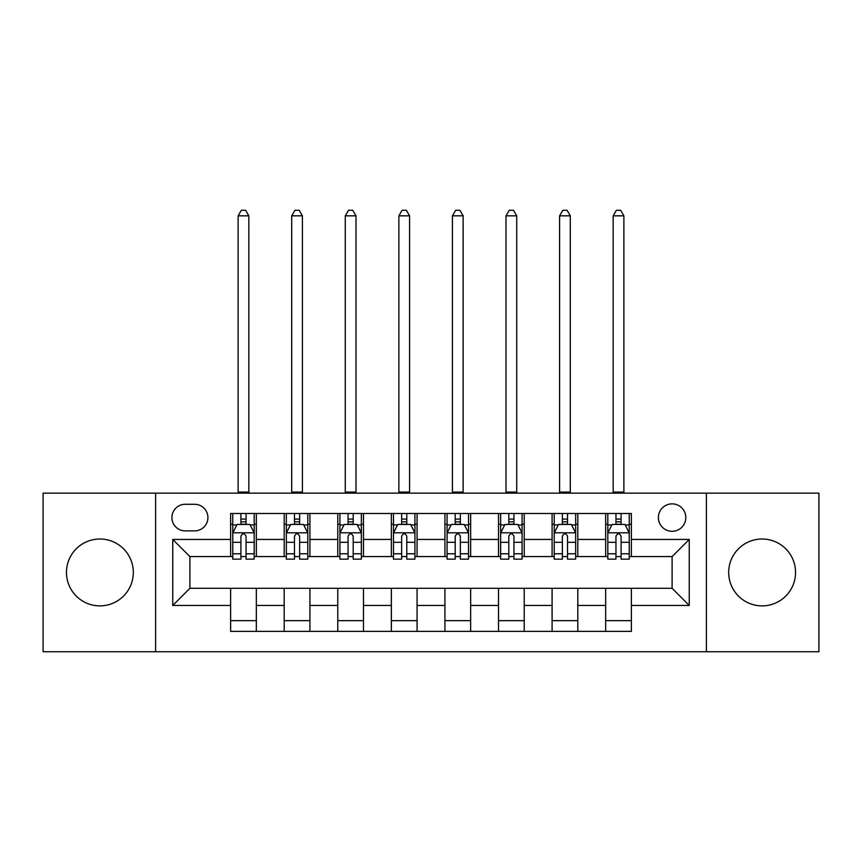 <?xml version="1.0" encoding="UTF-8"?>
<svg xmlns="http://www.w3.org/2000/svg" width="862" height="862" viewBox="0 0 862 862"><rect width="100%" height="100%" fill="white"/><g stroke="black" fill="none" stroke-linecap="round" stroke-linejoin="round"><path stroke-width="1.29" d="M762.105 539.009A33.435 33.435 0 0 0 728.681 572.443A33.435 33.435 0 0 0 762.105 605.878A33.435 33.435 0 0 0 795.54 572.443A33.435 33.435 0 0 0 762.105 539.009M99.895 539.009A33.435 33.435 0 0 0 66.46 572.443A33.435 33.435 0 0 0 99.895 605.878A33.435 33.435 0 0 0 133.319 572.443A33.435 33.435 0 0 0 99.895 539.009M672.101 503.861A13.717 13.717 0 0 0 658.385 517.577A13.717 13.717 0 0 0 672.101 531.294A13.717 13.717 0 0 0 685.818 517.577A13.717 13.717 0 0 0 672.101 503.861M706.387 651.737L818.9 651.737L818.9 493.15L706.387 493.15L706.387 651.737L155.613 651.737L155.613 493.15L43.1 493.15L43.1 651.737L155.613 651.737M185.19 530.873L194.618 530.873A13.286 13.286 0 0 0 207.904 517.577A13.286 13.286 0 0 0 194.618 504.292L185.19 504.292A13.286 13.286 0 0 0 171.904 517.577A13.286 13.286 0 0 0 185.19 530.873M706.387 493.15L155.613 493.15M230.617 605.447L172.756 605.447L172.756 539.44L230.617 539.44L230.617 556.583L189.899 556.583L189.899 588.304L230.617 588.304L230.617 631.383L631.383 631.383L631.383 588.304L672.101 588.304L672.101 556.583L631.383 556.583L631.383 539.44L689.244 539.44L689.244 605.447L631.383 605.447M631.383 539.44L631.383 513.504L230.617 513.504L230.617 539.44M605.663 513.504L605.663 556.583L607.807 556.583M615.953 556.583L621.093 556.583M629.238 556.583L631.383 556.583M605.663 556.583L575.654 556.583M552.089 513.504L552.089 556.583L554.223 556.583M562.369 556.583L567.519 556.583M552.089 556.583L522.081 556.583M498.505 513.504L498.505 556.583L500.65 556.583M508.795 556.583L513.935 556.583M498.505 556.583L468.508 556.583M444.932 513.504L444.932 556.583L447.076 556.583M455.222 556.583L460.362 556.583M444.932 556.583L414.924 556.583M391.348 513.504L391.348 556.583L393.492 556.583M401.638 556.583L406.778 556.583M391.348 556.583L361.35 556.583M337.775 513.504L337.775 556.583L339.919 556.583M348.065 556.583L353.204 556.583M337.775 556.583L307.777 556.583M284.201 513.504L284.201 556.583L286.346 556.583M294.481 556.583L299.631 556.583M284.201 556.583L254.193 556.583M230.617 556.583L232.762 556.583M240.907 556.583L246.047 556.583M230.617 588.304L256.337 588.304L256.337 631.383M631.383 588.304L256.337 588.304M256.337 513.504L256.337 556.583M230.617 524.225L232.762 524.225M240.907 524.225L246.047 524.225M254.193 524.225L256.337 524.225M230.617 620.662L256.337 620.662M284.201 588.304L284.201 631.383M309.911 513.504L309.911 556.583M284.201 524.225L286.346 524.225M294.481 524.225L299.631 524.225M307.777 524.225L309.911 524.225M309.911 588.304L309.911 631.383M284.201 620.662L309.911 620.662M337.775 588.304L337.775 631.383M363.495 588.304L363.495 631.383M337.775 620.662L363.495 620.662M363.495 513.504L363.495 556.583M337.775 524.225L339.919 524.225M348.065 524.225L353.204 524.225M361.35 524.225L363.495 524.225M391.348 588.304L391.348 631.383M417.068 588.304L417.068 631.383M391.348 620.662L417.068 620.662M417.068 513.504L417.068 556.583M391.348 524.225L393.492 524.225M401.638 524.225L406.778 524.225M414.924 524.225L417.068 524.225M444.932 588.304L444.932 631.383M470.652 588.304L470.652 631.383M444.932 620.662L470.652 620.662M470.652 513.504L470.652 556.583M444.932 524.225L447.076 524.225M455.222 524.225L460.362 524.225M468.508 524.225L470.652 524.225M498.505 588.304L498.505 631.383M524.225 588.304L524.225 631.383M498.505 620.662L524.225 620.662M524.225 513.504L524.225 556.583M498.505 524.225L500.65 524.225M508.795 524.225L513.935 524.225M522.081 524.225L524.225 524.225M552.089 588.304L552.089 631.383M577.799 588.304L577.799 631.383M552.089 620.662L577.799 620.662M577.799 513.504L577.799 556.583M552.089 524.225L554.223 524.225M562.369 524.225L567.519 524.225M575.654 524.225L577.799 524.225M605.663 588.304L605.663 631.383M605.663 620.662L631.383 620.662M605.663 524.225L607.807 524.225M615.953 524.225L621.093 524.225M629.238 524.225L631.383 524.225M189.899 556.583L172.756 539.44M189.899 588.304L172.756 605.447M689.244 539.44L672.101 556.583M689.244 605.447L672.101 588.304M246.047 519.086L240.907 519.086M254.193 553.781L246.047 553.781L246.047 559.158L254.193 559.158L254.193 533.007L249.905 524.441L237.05 524.441L232.762 533.007L232.762 559.158L240.907 559.158L240.907 553.781L232.762 553.781M232.762 533.007L232.762 513.504M254.193 533.007L254.193 513.504M240.907 524.441L240.907 513.504M246.047 513.504L246.047 524.441M246.047 553.781L246.047 536.229C244.334 532.921 242.621 532.921 240.907 536.229L240.907 553.781M238.117 493.15L238.117 215.834L248.838 215.834L245.627 210.263L241.338 210.263L238.117 215.834M248.838 493.15L248.838 215.834M299.631 519.086L294.481 519.086M307.777 553.781L299.631 553.781L299.631 559.158L307.777 559.158L307.777 533.007L303.489 524.441L290.623 524.441L286.346 533.007L286.346 559.158L294.481 559.158L294.481 553.781L286.346 553.781M286.346 533.007L286.346 513.504M307.777 533.007L307.777 513.504M294.481 524.441L294.481 513.504M299.631 513.504L299.631 524.441M299.631 553.781L299.631 536.229C297.918 532.921 296.205 532.921 294.481 536.229L294.481 553.781M291.701 493.15L291.701 215.834L302.411 215.834L299.2 210.263L294.912 210.263L291.701 215.834M302.411 493.15L302.411 215.834M353.204 519.086L348.065 519.086M361.35 553.781L353.204 553.781L353.204 559.158L361.35 559.158L361.35 533.007L357.062 524.441L344.207 524.441L339.919 533.007L339.919 559.158L348.065 559.158L348.065 553.781L339.919 553.781M339.919 533.007L339.919 513.504M361.35 533.007L361.35 513.504M348.065 524.441L348.065 513.504M353.204 513.504L353.204 524.441M353.204 553.781L353.204 536.229C351.491 532.921 349.778 532.921 348.065 536.229L348.065 553.781M345.274 493.15L345.274 215.834L355.995 215.834L352.773 210.263L348.496 210.263L345.274 215.834M355.995 493.15L355.995 215.834M406.778 519.086L401.638 519.086M414.924 553.781L406.778 553.781L406.778 559.158L414.924 559.158L414.924 533.007L410.635 524.441L397.781 524.441L393.492 533.007L393.492 559.158L401.638 559.158L401.638 553.781L393.492 553.781M393.492 533.007L393.492 513.504M414.924 533.007L414.924 513.504M401.638 524.441L401.638 513.504M406.778 513.504L406.778 524.441M406.778 553.781L406.778 536.229C405.075 532.921 403.351 532.921 401.638 536.229L401.638 553.781M398.858 493.15L398.858 215.834L409.569 215.834L406.358 210.263L402.069 210.263L398.858 215.834M409.569 493.15L409.569 215.834M460.362 519.086L455.222 519.086M468.508 553.781L460.362 553.781L460.362 559.158L468.508 559.158L468.508 533.007L464.219 524.441L451.365 524.441L447.076 533.007L447.076 559.158L455.222 559.158L455.222 553.781L447.076 553.781M447.076 533.007L447.076 513.504M468.508 533.007L468.508 513.504M455.222 524.441L455.222 513.504M460.362 513.504L460.362 524.441M460.362 553.781L460.362 536.229C458.649 532.921 456.935 532.921 455.222 536.229L455.222 553.781M452.431 493.15L452.431 215.834L463.142 215.834L459.931 210.263L455.642 210.263L452.431 215.834M463.142 493.15L463.142 215.834M513.935 519.086L508.795 519.086M522.081 553.781L513.935 553.781L513.935 559.158L522.081 559.158L522.081 533.007L517.793 524.441L504.938 524.441L500.65 533.007L500.65 559.158L508.795 559.158L508.795 553.781L500.65 553.781M500.65 533.007L500.65 513.504M522.081 533.007L522.081 513.504M508.795 524.441L508.795 513.504M513.935 513.504L513.935 524.441M513.935 553.781L513.935 536.229C512.222 532.921 510.509 532.921 508.795 536.229L508.795 553.781M506.005 493.15L506.005 215.834L516.726 215.834L513.504 210.263L509.226 210.263L506.005 215.834M516.726 493.15L516.726 215.834M567.519 519.086L562.369 519.086M575.654 553.781L567.519 553.781L567.519 559.158L575.654 559.158L575.654 533.007L571.377 524.441L558.511 524.441L554.223 533.007L554.223 559.158L562.369 559.158L562.369 553.781L554.223 553.781M554.223 533.007L554.223 513.504M575.654 533.007L575.654 513.504M562.369 524.441L562.369 513.504M567.519 513.504L567.519 524.441M567.519 553.781L567.519 536.229C565.806 532.921 564.093 532.921 562.369 536.229L562.369 553.781M559.589 493.15L559.589 215.834L570.299 215.834L567.088 210.263L562.8 210.263L559.589 215.834M570.299 493.15L570.299 215.834M621.093 519.086L615.953 519.086M629.238 553.781L621.093 553.781L621.093 559.158L629.238 559.158L629.238 533.007L624.95 524.441L612.095 524.441L607.807 533.007L607.807 559.158L615.953 559.158L615.953 553.781L607.807 553.781M607.807 533.007L607.807 513.504M629.238 533.007L629.238 513.504M615.953 524.441L615.953 513.504M621.093 513.504L621.093 524.441M621.093 553.781L621.093 536.229C619.379 532.921 617.666 532.921 615.953 536.229L615.953 553.781M613.162 493.15L613.162 215.834L623.883 215.834L620.662 210.263L616.373 210.263L613.162 215.834M623.883 493.15L623.883 215.834M284.201 605.447L256.337 605.447M284.201 539.44L256.337 539.44M337.775 539.44L309.911 539.44M337.775 605.447L309.911 605.447M391.348 539.44L363.495 539.44M391.348 605.447L363.495 605.447M444.932 539.44L417.068 539.44M444.932 605.447L417.068 605.447M498.505 539.44L470.652 539.44M498.505 605.447L470.652 605.447M552.089 539.44L524.225 539.44M552.089 605.447L524.225 605.447M605.663 539.44L577.799 539.44M605.663 605.447L577.799 605.447M254.085 532.802L232.869 532.802M232.762 524.958L236.791 524.958M250.163 524.958L254.193 524.958M240.907 542.295L232.762 542.295M254.193 542.295L246.047 542.295M246.047 521.812L240.907 521.812M238.117 492.083L248.838 492.083M307.669 532.802L286.453 532.802M286.346 524.958L290.375 524.958M303.747 524.958L307.777 524.958M294.481 542.295L286.346 542.295M307.777 542.295L299.631 542.295M299.631 521.812L294.481 521.812M291.701 492.083L302.411 492.083M361.243 532.802L340.027 532.802M339.919 524.958L343.949 524.958M357.321 524.958L361.35 524.958M348.065 542.295L339.919 542.295M361.35 542.295L353.204 542.295M353.204 521.812L348.065 521.812M345.274 492.083L355.995 492.083M414.816 532.802L393.6 532.802M393.492 524.958L397.522 524.958M410.894 524.958L414.924 524.958M401.638 542.295L393.492 542.295M414.924 542.295L406.778 542.295M406.778 521.812L401.638 521.812M398.858 492.083L409.569 492.083M468.4 532.802L447.184 532.802M447.076 524.958L451.106 524.958M464.478 524.958L468.508 524.958M455.222 542.295L447.076 542.295M468.508 542.295L460.362 542.295M460.362 521.812L455.222 521.812M452.431 492.083L463.142 492.083M521.973 532.802L500.757 532.802M500.65 524.958L504.679 524.958M518.051 524.958L522.081 524.958M508.795 542.295L500.65 542.295M522.081 542.295L513.935 542.295M513.935 521.812L508.795 521.812M506.005 492.083L516.726 492.083M575.547 532.802L554.331 532.802M554.223 524.958L558.253 524.958M571.625 524.958L575.654 524.958M562.369 542.295L554.223 542.295M575.654 542.295L567.519 542.295M567.519 521.812L562.369 521.812M559.589 492.083L570.299 492.083M629.131 532.802L607.915 532.802M607.807 524.958L611.837 524.958M625.209 524.958L629.238 524.958M615.953 542.295L607.807 542.295M629.238 542.295L621.093 542.295M621.093 521.812L615.953 521.812M613.162 492.083L623.883 492.083"/></g></svg>

